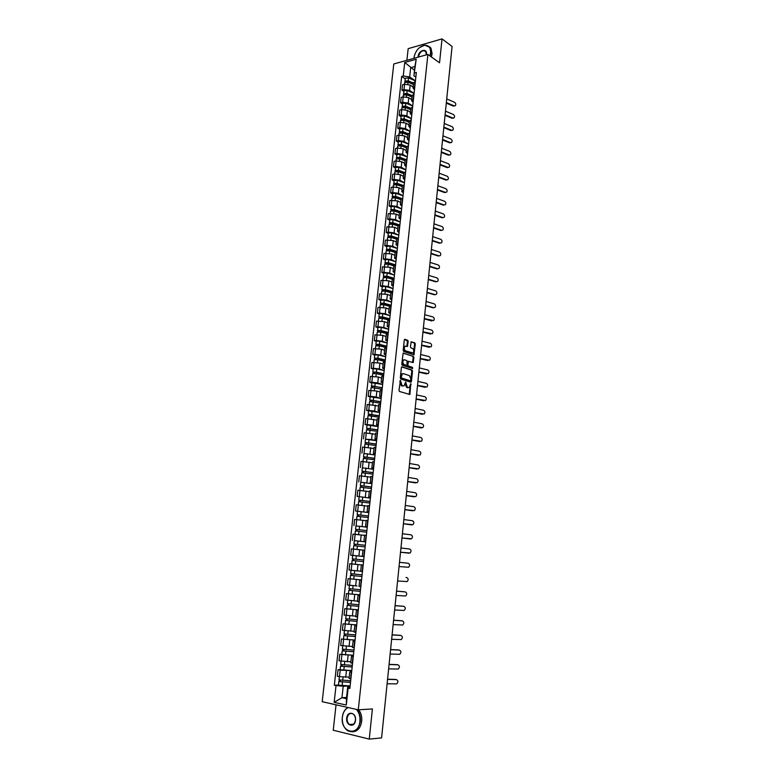 <?xml version="1.0" encoding="UTF-8"?>
<svg xmlns="http://www.w3.org/2000/svg" width="778" height="778" viewBox="0 0 778 778"><rect width="100%" height="100%" fill="white"/><g stroke="black" fill="none" stroke-linecap="round" stroke-linejoin="round"><path stroke-width="1.17" d="M400.446 380.413L398.988 390.41L399.464 391.47L409.85 394.485L410.823 383.7L409.209 387.522L407.351 387.425L405.669 382.066L404.045 385.898L402.148 385.8L400.446 380.413M408.207 341.396L407.74 340.317L404.939 339.286L404.288 339.967L403.199 350.363L403.665 351.442L413.945 354.894L415.306 343.993L414.849 342.923L411.183 341.756L410.424 346.784L410.881 347.863L412.544 348.456C414.003 349.779 414.139 351.296 412.943 352.998L405.513 350.81C404.025 349.487 403.879 347.961 405.085 346.239L407.439 346.453L408.207 341.396L404.492 339.432M427.9 54.431L439.541 62.804L442.03 38.9L452.076 46.437L381.59 737.914L369.268 739.1L372.399 708.943L358.288 709.828L427.9 54.431L393.785 63.971L322.199 701.698L358.288 709.828M402.061 366.749L401.399 367.449L400.3 377.943L400.767 379.022L410.803 382.222L411.445 381.512L412.515 371.145L412.048 370.085L401.788 366.759M401.749 364.123L403.16 353.037L413.458 356.47L413.915 357.54L413.147 362.587L408.469 361.313L407.857 364.901L408.314 365.971L412.505 367.381L412.603 368.568L402.216 365.193L401.749 364.123M336.038 704.819L333.247 730.221L369.268 739.1M442.03 38.9L408.168 48.664L406.884 60.305M351.578 672.357L349.789 671.793L349.069 678.367L350.868 678.951M351.773 670.607L340.219 670.121L339.5 676.656L349.205 677.152M339.5 676.656L337.321 676.218L338.041 669.693L340.132 669.654M349.789 671.793L351.666 671.57M340.219 670.121L338.041 669.693M350.752 662.827L352.551 663.381M341.814 654.317L339.743 654.327L339.023 660.814L350.868 661.786M353.261 656.807L351.462 656.301L353.329 656.136M353.426 655.309L339.743 654.327M354.933 641.344L353.134 640.887L352.424 647.393L354.223 647.88M355.069 640.031L341.425 639.03L340.715 645.497L352.522 646.499M353.134 640.887L354.992 640.78M355.069 640.09L341.425 639.03M356.587 625.959L354.787 625.551L354.087 632.028L355.886 632.465M356.703 624.89L343.098 623.82L342.398 630.248L354.165 631.289M354.787 625.551L356.635 625.502M356.703 624.938L343.098 623.82M355.75 616.73L357.54 617.119M358.337 609.816L344.771 608.678L344.061 615.077L355.809 616.157M358.24 610.652L356.441 610.292L358.279 610.302M358.327 609.864L344.771 608.678M359.883 595.423L358.084 595.121L357.394 601.53L359.193 601.861M359.951 594.82L346.434 593.614L345.733 599.984L356.791 601.063M358.084 595.121L359.913 595.18M359.942 594.869L346.434 593.614M359.028 586.388L360.827 586.67M350.382 578.822L348.087 578.628L347.387 584.959L357.063 585.97M361.527 580.271L359.718 580.018L361.537 580.125M361.556 579.95L348.087 578.628M363.151 565.198L361.352 564.984L360.661 571.334L362.46 571.567M357.841 564.517L349.73 563.719L349.03 570.021L360.671 571.208M361.352 564.984L363.151 565.159M363.161 565.1L349.73 563.719M363.705 560.024L355.954 559.217L356.324 555.793L364.075 556.62L350.674 555.152L364.085 556.533M364.765 550.192L362.966 550.036L362.285 556.348M362.956 550.124L351.364 548.879L350.674 555.152M365.689 541.692L363.9 541.439L365.699 541.576M354.768 540.661L365.67 541.838M366.38 535.274L364.581 535.157L363.9 541.439M364.551 535.39L352.988 534.116L352.298 540.35M367.284 526.91L365.504 526.609L367.304 526.696M355.984 525.918L367.255 527.183M367.984 520.414L366.175 520.356L365.504 526.609M365.281 520.608L354.612 519.422L353.922 525.627M368.869 512.206L367.099 511.846L368.908 511.885M368.821 512.634L355.536 510.981L368.83 512.595M369.579 505.642L367.77 505.632M367.605 506.128L356.217 504.805L355.536 510.981M370.454 497.56L368.694 497.161L370.493 497.152M370.396 498.124L357.151 496.403L370.396 498.076M371.164 490.937L369.365 490.967L368.694 497.161M369.287 491.638L357.822 490.257L357.151 496.403M372.02 483.002L370.27 482.545L372.079 482.486M360.72 482.272L371.952 483.624M372.75 476.301L370.941 476.379L370.27 482.545M370.853 477.186L359.417 475.776L358.746 481.893M373.586 468.512L371.845 467.996L373.654 467.899M362.305 467.87L373.508 469.251M374.315 461.743L372.506 461.879L371.845 467.996M372.409 462.813L361.011 461.373L360.34 467.461M375.142 454.089L373.411 453.525L375.22 453.38M363.88 453.535L375.054 454.945M375.881 447.262L374.072 447.428L373.411 453.525M373.955 448.517L362.587 447.039L361.926 453.097M376.698 439.735L374.977 439.123L376.785 438.938M365.446 439.269L371.592 439.512L376.591 440.718L365.456 439.21M377.437 432.84L375.628 433.054L374.977 439.123M375.502 434.28L364.162 432.772L363.501 438.802M378.234 425.449L376.523 424.798L378.332 424.555M367.012 425.07L365.067 424.574L367.197 424.574L373.139 425.265L378.118 426.548M378.983 418.496L377.174 418.778L376.523 424.798M377.029 420.12L365.728 418.574L365.067 424.574M379.771 411.241L378.069 410.531L379.878 410.249M368.558 410.94L366.623 410.414L368.753 410.395L374.685 411.095L379.645 412.447M380.53 404.22L378.721 404.55M378.555 406.019L367.284 404.453L366.623 410.414M381.298 397.101L379.606 396.342L381.414 396.021M370.104 396.887L368.179 396.333L370.299 396.284L376.221 396.984L381.152 398.414M382.066 390.021L380.248 390.391M380.082 391.995L376.863 391.042L368.83 390.391L368.179 396.333M382.815 383.019L381.132 382.222L382.941 381.852M371.641 382.893L369.725 382.309L371.845 382.231L377.748 382.951L382.659 384.458L371.66 382.766L371.719 387.347M383.593 375.881L381.774 376.299M381.59 378.03L378.39 377.029L370.377 376.396L369.725 382.309M384.332 369.015L382.659 368.169L384.468 367.761M373.177 368.966L371.262 368.354L373.382 368.257L379.265 368.976L384.167 370.561M385.11 361.819L383.301 362.247L382.659 368.169M383.097 364.133L379.907 363.093L371.913 362.47L371.262 368.354M385.83 355.079L384.167 354.185L385.976 353.727M374.695 355.108L372.788 354.467L374.908 354.35L380.782 355.079L385.655 356.732M386.617 347.815L384.809 348.291L384.167 354.185M384.595 350.314L381.414 349.215L373.44 348.612L372.788 354.467M387.327 341.202L385.674 340.268L387.483 339.772M376.212 341.318L374.315 340.647L376.426 340.511L382.29 341.241L387.143 342.962M388.125 333.879L386.306 334.433M386.083 336.553L382.922 335.406L374.957 334.822L374.315 340.647M388.825 327.402L387.181 326.42L388.99 325.875M377.719 327.596L375.832 326.896L377.943 326.731L383.787 327.47L388.621 329.269L381.278 327.412L377.738 327.421L377.816 331.836M389.622 320.021L387.804 320.614M387.561 322.851L384.42 321.664L376.474 321.1L375.832 326.896M390.303 313.66L388.669 312.63L390.478 312.046M379.226 313.933L377.34 313.213L379.45 313.028L385.275 313.767L390.089 315.635M391.11 306.221L389.292 306.863M389.039 309.226L385.907 307.991L377.982 307.436L377.34 313.213M391.781 299.987L390.157 298.908L391.966 298.295M380.714 300.337L378.847 299.588L380.948 299.384L386.763 300.123L391.558 302.068M392.589 292.489L390.78 293.17M390.507 295.659L387.386 294.376L379.479 293.841L378.847 299.588M393.25 286.382L391.635 285.263L393.444 284.602M382.202 286.81L380.335 286.032L382.436 285.798L388.241 286.547L393.016 288.56M394.067 278.825L392.248 279.545M391.966 282.151L388.864 280.829L380.967 280.313L380.335 286.032M394.709 272.835L393.104 271.668L394.913 270.968M383.68 273.341L381.823 272.533L383.924 272.29L389.71 273.039L394.465 275.12M395.535 265.22L393.717 265.988M393.425 268.721L390.332 267.34L382.455 266.844L381.823 272.533M396.167 259.356L394.572 258.15L396.381 257.411M385.159 259.94L383.301 259.103L385.402 258.831L391.169 259.599L395.914 261.739M396.994 251.693L395.185 252.49M394.874 255.34L391.791 253.929L383.933 253.443L383.301 259.103M397.616 245.936L396.021 244.691L397.84 243.913M386.617 246.597L384.779 245.741L386.87 245.449L392.627 246.208L397.344 248.425M398.453 238.214L396.634 239.07M396.313 242.026L393.24 240.567L385.402 240.101L384.779 245.741M399.056 232.583L397.48 231.29L399.289 230.473M388.086 233.322L386.248 232.437L388.339 232.126L394.076 232.894L398.783 235.17M399.902 224.813L398.083 225.698M397.752 228.781L394.689 227.273L386.861 226.826L386.248 232.437M400.495 219.299L398.92 217.966L400.728 217.101M389.535 220.106L387.707 219.192L389.797 218.861L395.525 219.639L400.203 221.983M401.341 211.47L399.522 212.394M399.172 215.594L396.128 214.047L388.319 213.61L387.707 219.192M401.925 206.073L400.359 204.692L402.168 203.797M390.974 206.948L389.156 206.014L391.246 205.664L396.955 206.442L401.623 208.854M402.771 198.186L400.952 199.158M400.592 202.465L397.568 200.88L389.768 200.461L389.156 206.014M403.344 192.905L401.788 191.485L403.597 190.552M392.413 193.858L390.605 192.895L392.686 192.526L398.385 193.304L403.033 195.784M404.2 184.969L402.382 185.971M402.012 189.404L398.988 187.77L393.298 186.983L391.217 187.362L390.605 192.895M404.755 179.796L403.208 178.337L405.017 177.365M393.853 180.827L392.044 179.844L394.125 179.446L399.814 180.233L404.434 182.772M405.62 171.812L403.801 172.862M403.422 176.392L400.407 174.719L394.728 173.932L392.647 174.34L392.044 179.844M406.165 166.755L404.628 165.257L406.437 164.246M395.273 167.853L393.474 166.842L395.555 166.424L401.224 167.221L405.834 169.828M407.03 158.712L405.212 159.801M404.823 163.448L401.827 161.736L396.158 160.939L394.076 161.367L393.474 166.842M407.565 153.772L406.038 152.235L407.847 151.185M396.692 154.939L394.903 153.908L396.974 153.47L402.634 154.268L407.225 156.942L400.193 154.326L396.731 154.608L396.848 158.527M408.44 145.681L406.622 146.809M406.213 150.562L403.228 148.812L397.577 148.005L395.506 148.452L394.903 153.908M408.965 140.857L407.439 139.272L409.247 138.192M398.103 142.092L396.323 141.032L398.394 140.575L404.035 141.382L408.615 144.115M409.841 132.707L408.022 133.874M407.604 137.745L404.628 135.946L398.997 135.139L396.916 135.605L396.323 141.032M410.346 127.991L408.839 126.376L410.648 125.248M399.513 129.294L397.733 128.214L399.804 127.738L405.435 128.545L409.987 131.346M411.231 119.802L409.413 120.998M408.985 124.976L406.028 123.138L400.398 122.331L398.326 122.807L397.733 128.214M411.737 115.193L410.23 113.53L412.039 112.372M400.913 116.564L399.143 115.455L401.205 114.959L406.826 115.776L411.358 118.635M412.622 106.946L410.803 108.181M410.366 112.265L407.409 110.388L401.798 109.572L399.736 110.077L399.143 115.455M413.108 102.443L411.611 100.751L413.419 99.555M402.304 103.892L400.544 102.754L402.605 102.249L408.207 103.066L412.729 105.973M414.003 94.157L412.184 95.431M411.727 99.613L408.79 97.697L403.199 96.88L401.127 97.406L400.544 102.754M414.48 89.762L412.992 88.021L414.8 86.796M403.694 91.269L401.934 90.122L403.996 89.587L409.588 90.404L414.091 93.379M415.374 81.418L413.556 82.731M413.099 87.029L410.171 85.074L404.579 84.248L402.518 84.783L401.934 90.122M350.11 685.982L343.215 686.235L341.96 697.701L346.434 698.683L347.678 687.168L349.993 687.081M346.56 697.487L341.96 697.701L334.17 702.34L336.028 685.554L343.215 686.235M347.678 687.168L348.126 688.102L346.298 705.053L334.17 702.34M415.841 77.129L413.906 75.816L414.917 66.529L410.687 67.686L409.675 76.944L403.247 75.991L401.652 76.419L334.346 685.204L336.028 685.554M403.247 75.991L404.735 62.464L416.201 59.274L413.906 75.816M348.126 688.102L349.847 688.462L416.347 72.471L414.723 72.908M414.509 70.312L404.735 62.464M409.675 76.944L415.442 80.844M338.44 685.068L334.346 685.204M405.075 78.714L401.652 76.419M346.298 705.053L346.434 698.683M414.917 66.529L416.201 59.274M400.009 380.773L399.931 382.416L401.429 385.83L402.148 385.8M402.275 386.092L401.429 385.83M408.197 387.687L406.631 387.444L405.144 384.05L405.231 382.436M409.209 394.436L410.385 384.079M410.492 382.115L411.795 371.174L411.338 370.114L401.633 366.876M401.195 377.223L401.516 377.972L410.317 380.792L410.901 379.022L409.432 375.628L403.422 373.673L402.352 373.839L401.195 377.223L400.476 377.252L401.516 377.972M409.773 380.812L400.796 378.001M402.654 373.683L401.633 373.868L400.612 375.959L401.331 375.93M400.476 377.252L400.612 375.959M403.062 353.124L413.458 356.47M412.525 362.538L413.196 357.579L412.739 356.509M408.168 361.323L407.439 361.984L407.594 366L412.505 367.381M412 368.48L411.786 367.411M404.599 359.815L403.685 359.951C402.459 361.692 402.596 363.229 404.103 364.551L406.427 365.329L407.079 364.639L406.923 360.613L404.599 359.815M403.87 359.854L402.965 359.99C401.74 361.731 401.886 363.258 403.383 364.581L404.103 364.551M405.98 365.349L403.383 364.581M406.826 346.404L407.487 341.445M405.25 346.142L404.365 346.288C403.16 348.009 403.305 349.526 404.793 350.859L405.513 350.81M411.338 353.173L404.793 350.859M413.332 354.846L414.596 344.041L414.139 342.972L411.076 341.853M350.684 680.701L339.004 679.894L339.364 676.627M350.518 682.209L340.064 681.703L340.501 680.303M350.499 682.384L338.819 681.577L339.578 680.137M350.119 685.933L338.43 685.146L338.819 681.577M340.336 681.82L339.432 681.45M387.113 683.784L396.654 683.872C398.424 682.092 398.355 680.672 396.469 679.622L396.352 679.593M387.561 679.379L396.469 679.622M387.58 679.213L395.778 679.447M352.337 665.355L340.696 664.5L341.065 661.203M352.171 666.872L341.756 666.299L342.194 664.869M352.162 667.018L340.511 666.172L341.124 666.065L341.27 664.713M351.773 670.558L340.122 669.722L340.511 666.172M342.028 666.396L341.124 666.065M353.99 650.077L342.388 649.163M353.825 651.614L343.438 650.962L343.876 649.513M353.805 651.74L342.203 650.836L342.806 650.758L342.952 649.367M353.426 655.261L341.814 654.366L342.203 650.836M343.711 651.06L342.806 650.758M388.63 668.876L398.171 669.051C399.902 667.271 399.834 665.871 397.957 664.83L397.772 664.782M389.078 664.5L397.957 664.83M389.088 664.354L397.257 664.665M390.138 654.045L399.678 654.298C401.37 652.528 401.292 651.137 399.435 650.107L399.182 650.048M390.585 649.688L399.435 650.107M390.595 649.562L398.744 649.951M348.165 707.552C344.936 709.254 343.001 712.463 342.359 717.19C340.171 732.594 358.609 737.204 359.922 721.294C360.292 716.431 359.096 712.463 356.324 709.39M357.024 709.546C359.601 712.697 360.7 716.626 360.331 721.332C358.347 730.328 354.087 733.44 347.581 730.678C343.681 727.693 341.941 723.18 342.339 717.121C342.942 712.541 344.78 709.332 347.844 707.474M355.488 720.263C354.846 728.169 345.636 725.942 346.706 718.201C347.319 710.372 356.519 712.454 355.488 720.263M347.105 718.24C346.93 721.041 347.727 723.132 349.526 724.513C352.551 725.816 354.535 724.376 355.458 720.195C355.634 717.413 354.836 715.332 353.066 713.951C350.022 712.629 348.038 714.058 347.105 718.24M358.697 709.808C361.07 712.93 362.081 716.742 361.712 721.235C360.622 727.848 357.647 731.369 352.765 731.787M429.913 55.88L430.604 52.846C430.798 47.691 428.766 45.163 424.496 45.27C419.293 46.544 415.86 50.317 414.188 56.57L413.993 58.321M413.954 58.331L414.538 55.131M419.43 47.662L424.7 45.143L429.826 47.322L430.963 52.904L430.224 56.104M418.126 57.164L418.156 56.337C418.603 50.21 427.278 47.73 426.432 54.013L426.276 54.888M426.256 54.888L425.848 51.591C422.678 49.695 420.237 51.29 418.506 56.395L418.476 57.066M429.155 46.524L430.963 48.148L432.101 53.721L431.352 56.92M355.624 634.877L344.061 633.924L344.43 630.579M355.458 636.423L345.111 635.714L345.558 634.235M355.449 636.53L343.876 635.587L344.479 635.529L344.635 634.099M343.487 639.098L343.876 635.587M345.383 635.791L344.479 635.529M357.258 619.765L345.724 618.753L346.093 615.388M357.092 621.321L346.774 620.533L347.221 619.035M357.083 621.408L345.549 620.406L346.142 620.377L346.298 618.909M345.16 623.907L345.549 620.406M347.046 620.601L346.142 620.377M358.882 604.72L347.387 603.66L347.756 600.266M358.716 606.286L348.427 605.43L348.875 603.913M358.707 606.354L347.202 605.303L347.795 605.294L347.961 603.786M346.823 608.785L347.202 605.303M348.709 605.488L347.795 605.294M391.645 639.283L401.185 639.613C402.839 637.863 402.751 636.472 400.903 635.451L400.582 635.383M392.093 634.945L400.903 635.451M392.102 634.848L400.213 635.315M393.143 624.598L402.683 625.006C404.297 623.256 404.19 621.885 402.372 620.863L401.973 620.795M393.58 620.28L402.372 620.863M393.59 620.202L401.681 620.737M394.631 609.981L404.171 610.458C405.746 608.727 405.639 607.365 403.831 606.354L403.354 606.276M395.068 605.683L403.831 606.354M395.078 605.624L403.14 606.237M360.496 589.743L349.03 588.645L349.41 585.221M351.802 585.503L350.343 585.338M360.331 591.329L350.081 590.405L350.528 588.868M360.321 591.377L348.855 590.278L349.439 590.288L349.614 588.751M348.476 593.74L348.855 590.278M350.353 590.453L349.439 590.288M396.119 595.433L405.649 595.987C407.195 594.275 407.069 592.914 405.28 591.912L404.735 591.834M396.556 591.163L405.28 591.912M396.556 591.124L404.589 591.815M352.288 570.391L355.672 570.741M357.092 570.887L351.228 570.274M362.11 574.854L350.674 573.697M361.566 579.902L353.766 579.192L354.146 575.739L361.935 576.469L351.714 575.457L352.171 573.892M354.146 575.739L350.499 575.331L351.082 575.36L351.257 573.785M353.766 579.192L350.119 578.774L350.499 575.331M351.996 575.496L351.082 575.36M397.597 580.962L407.118 581.594C408.625 579.882 408.499 578.531 406.729 577.539L406.106 577.461M406.028 577.451L406.729 577.539M355.954 559.217L352.308 558.837L352.687 555.414L356.324 555.793M363.161 565.052L355.4 564.274L355.77 560.841L363.53 561.638L353.348 560.578L353.805 558.993M355.77 560.841L352.133 560.452L352.706 560.51L352.891 558.896M355.4 564.274L351.753 563.875L352.133 560.452M353.63 560.607L352.706 560.51M399.065 566.549L408.586 567.259C410.055 565.567 409.918 564.225 408.158 563.233L399.493 562.319M353.932 544.036L365.3 545.281L353.932 544.036L354.311 540.632L365.67 541.887M355.254 545.777L355.429 544.182M355.614 549.307L362.956 550.095M365.125 546.885L353.757 545.65L353.387 549.054L354.369 549.18M362.966 550.085L353.387 549.054M354.34 545.689L354.505 544.114M409.17 553.187L400.524 552.224L410.035 552.993C411.484 551.31 411.338 549.978 409.598 548.996L400.952 548.004M366.885 530.645L355.556 529.312L355.925 525.928L367.245 527.221M366.885 530.606L355.556 529.312M356.869 531.014L357.044 529.458M366.71 532.201L355.381 530.917L355.011 534.292M364.551 535.361L362.003 535.06M358.434 534.622L355.332 534.321M355.954 530.936L356.12 529.419M401.973 537.948L411.484 538.794C412.894 537.131 412.739 535.799 411.017 534.826L402.401 533.747M410.035 538.95L410.599 538.998M401.973 537.977L409.909 538.94M368.451 516.057L357.16 514.666L357.53 511.302M368.461 515.999L357.16 514.666M358.483 516.329L358.648 514.793M368.286 517.584L356.985 516.261L356.625 519.578M357.569 516.261L357.734 514.793M403.422 523.74L412.924 524.673C414.304 523.01 414.139 521.698 412.437 520.725L403.85 519.568M411.523 524.849L412.019 524.868M403.422 523.798L411.329 524.839M370.027 501.547L358.765 500.089L359.135 496.734M370.027 501.46L358.765 500.089M360.088 501.713L360.253 500.205M369.861 503.045L358.59 501.674L358.23 504.932M359.173 501.654L359.329 500.235M404.861 509.609L414.363 510.611C415.705 508.968 415.54 507.655 413.847 506.682L405.289 505.457M404.861 509.687L412.739 510.796M371.583 487.096L360.36 485.579L360.729 482.243L371.952 483.673M371.592 486.999L360.36 485.579M361.673 487.174L361.838 485.696M371.417 488.574L360.185 487.154L359.835 490.354M360.768 487.116L360.914 485.744M406.301 495.547L415.783 496.617C417.105 494.983 416.93 493.68 415.248 492.717L406.719 491.414M406.291 495.635L414.139 496.811M373.129 472.732L361.945 471.147L362.315 467.821L373.498 469.299M373.148 472.616L361.945 471.147M363.268 472.703L363.423 471.244M372.973 474.172L361.77 472.713L361.43 475.854M362.354 472.654L362.499 471.332M407.73 481.543L417.202 482.691C418.496 481.067 418.311 479.773 416.648 478.81L408.149 477.429M407.711 481.65L415.54 482.905M374.675 458.427L363.521 456.783L363.89 453.477L375.045 454.994M374.695 458.291L363.521 456.783M364.843 458.3L364.999 456.871M374.519 459.847L363.355 458.339L363.015 461.432M363.939 458.261L364.075 456.987M409.15 467.607L418.613 468.823C419.877 467.218 419.682 465.934 418.039 464.972L409.559 463.513M409.131 467.743L416.93 469.056M376.212 444.189L365.096 442.488L365.456 439.191M376.231 444.034L365.096 442.488M366.419 443.975L366.564 442.565M376.066 445.59L364.921 444.044L364.59 447.068M365.504 443.946L365.641 442.711M410.56 453.739L420.023 455.033C421.248 453.438 421.054 452.154 419.42 451.201L410.979 449.665M410.541 453.885L418.321 455.276M377.738 430.03L366.662 428.26L367.022 424.983L378.118 426.597M377.758 429.855L366.662 428.26M367.975 429.709L368.13 428.338M377.593 431.401L366.487 429.806L366.166 432.782M367.07 429.689L367.206 428.513M411.97 439.94L421.413 441.301C422.619 439.716 422.415 438.442 420.791 437.489L412.379 435.884M411.951 440.105L419.702 441.564M379.265 415.938L368.753 414.373L368.218 414.1L368.568 410.862M379.285 415.744L368.218 414.1M379.635 412.496L368.577 410.842M369.531 415.52L369.686 414.168M379.119 417.28L368.043 415.637L367.722 418.564M368.626 415.51L368.753 414.373M413.371 426.198L422.804 427.628C423.981 426.062 423.767 424.798 422.162 423.845L413.779 422.162M421.764 427.861L421.073 427.91L421.764 427.861M413.351 426.383L421.073 427.91M380.782 401.905L369.764 400.018L370.124 396.77L381.152 398.462M380.802 401.691L369.764 400.018M371.087 401.399L371.223 400.077M380.637 403.218L369.599 401.545L369.278 404.414M370.182 401.39L370.299 400.3M414.762 412.525L424.185 414.022C425.342 412.466 425.119 411.212 423.533 410.259L415.17 408.508M414.742 412.729L422.444 414.324M382.29 387.95L374.199 386.17L371.835 386.306M382.309 387.716L371.3 385.995M372.623 387.347L372.769 386.044M382.144 389.233L371.135 387.522L370.824 390.332M416.152 398.92L425.566 400.485C426.694 398.939 426.47 397.694 424.885 396.741L416.551 394.923M416.123 399.133L423.806 400.796M383.787 374.053L375.725 372.205L373.362 372.37L372.837 372.04L373.187 368.85M383.817 373.81L376.396 372.108L372.837 372.04M384.157 370.6L376.746 368.889L373.187 368.83M374.16 373.352L374.296 372.079M383.651 375.317L376.231 373.625L372.672 373.576M373.255 373.372L373.362 372.37M417.533 385.373L426.928 387.006C428.036 385.47 427.803 384.235 426.237 383.291L417.932 381.395M417.504 385.606L425.158 387.337M385.275 360.224L377.242 358.308L374.889 358.502L374.364 358.152L374.714 354.963L378.264 354.992L385.655 356.771M385.305 359.961L377.914 358.191L374.364 358.152M375.686 359.436L375.823 358.191M385.149 361.469L377.748 359.708L374.199 359.66L373.897 362.373M374.782 359.455L374.889 358.502M418.904 371.894L428.289 373.596C429.368 372.069 429.135 370.834 427.589 369.89L419.303 367.926M418.875 372.147L426.5 373.936M386.763 346.463L375.881 344.333L376.231 341.153L379.781 341.172L387.133 343.01M386.792 346.181L379.431 344.353L375.881 344.333M377.204 345.588L377.34 344.362M386.637 347.678L379.265 345.86L375.716 345.86M376.309 345.607L376.406 344.703M420.276 358.473L429.641 360.243C430.701 358.736 430.467 357.501 428.931 356.557L420.674 354.525M420.246 358.736L427.842 360.593M388.241 332.77L380.257 330.718L377.914 330.971M388.28 332.469L380.938 330.582L377.388 330.582M378.711 331.798L378.847 330.601M387.891 333.898L380.773 332.08L377.223 332.099M421.637 345.111L430.993 346.949C432.033 345.451 431.78 344.236 430.263 343.293L422.036 341.182M421.608 345.393L429.184 347.319M389.71 319.136L381.765 317.016L379.411 317.298L378.896 316.889L379.246 313.767M389.749 318.815L382.436 316.87L378.896 316.889M390.089 315.674L382.776 313.709L379.246 313.748M380.218 318.076L380.345 316.899M388.835 320.098L382.27 318.358L378.73 318.377L378.448 320.935M379.324 318.124L379.411 317.298M422.989 331.817L432.335 333.723C433.346 332.235 433.103 331.02 431.586 330.076L423.388 327.908M422.96 332.118L430.506 334.093M391.178 305.569L383.253 303.381L380.909 303.692L380.393 303.274L380.734 300.162M391.217 305.239L383.924 303.226L380.393 303.274M391.558 302.107L384.264 300.084L380.743 300.133M381.716 304.422L381.842 303.274M389.924 306.396L383.758 304.704L380.228 304.772M380.821 304.47L380.909 303.692M424.341 318.581L433.667 320.555C434.659 319.077 434.406 317.871 432.908 316.928L424.73 314.682M424.302 318.892L431.829 320.944M392.637 292.071L384.74 289.815L381.881 289.708L382.231 286.596L385.752 286.518L393.007 288.609M392.676 291.711L385.411 289.64L381.881 289.708M383.204 290.836L383.33 289.708M391.13 292.791L385.246 291.118L381.716 291.205M382.309 290.894L382.397 290.155M425.683 305.404L433.832 307.689L434.999 307.446C435.972 305.978 435.709 304.781 434.221 303.838L426.072 301.533M425.644 305.735L433.151 307.845M394.086 278.631L386.209 276.307L383.369 276.219L383.71 273.117L387.23 273.02L394.465 275.159M394.125 278.261L386.89 276.122L383.369 276.219M384.682 277.308L384.809 276.2M392.413 279.263L386.724 277.6L383.204 277.688L382.941 280.09M383.797 277.376L383.875 276.676M427.015 292.285L435.145 294.648L436.312 294.395C437.265 292.946 437.012 291.75 435.534 290.807L427.414 288.434M426.986 292.645L434.464 294.804M395.467 265.23L387.687 262.867L385.343 263.265L385.178 259.696L388.699 259.58L395.905 261.787M395.574 264.87L388.358 262.672L384.847 262.789M386.16 263.849L386.277 262.769M393.765 265.823L388.193 264.141L384.682 264.277M385.275 263.917L385.343 263.265M428.347 279.234L436.448 281.655L437.635 281.412C438.568 279.973 438.296 278.777 436.837 277.843L428.736 275.393M428.308 279.603L435.768 281.831M396.43 251.771L389.146 249.495L386.812 249.923L386.647 246.373M397.013 251.537L389.817 249.281L386.316 249.417M397.344 248.474L390.157 246.208L386.647 246.344M387.629 250.448L387.745 249.388M394.572 258.15L395.185 252.442L389.661 250.74L386.151 250.895M386.744 250.526L386.812 249.923M429.67 266.241L437.751 268.731L438.938 268.478C439.852 267.049 439.58 265.862 438.131 264.928L430.059 262.419M429.631 266.621L437.071 268.916M397.5 238.399L390.605 236.181L388.271 236.629L388.115 233.05L391.606 232.894L398.774 235.219M398.336 238.233L391.276 235.958L387.775 236.113M389.097 237.115L389.204 236.074M396.624 239.177L391.12 237.407L387.609 237.591M388.212 237.202L388.271 236.629M430.993 253.307L439.045 255.855L440.241 255.612C441.136 254.192 440.863 253.015 439.424 252.072L431.382 249.505M430.954 253.706L438.364 256.05M398.647 225.114L392.054 222.926L389.72 223.403L389.564 219.824L393.055 219.649L400.203 222.022M399.367 224.9L392.725 222.693L389.233 222.878M390.546 223.84L390.663 222.829M398.054 225.951L392.569 224.142L389.068 224.346M389.661 223.938L389.72 223.403M432.305 240.421L440.329 243.047L441.534 242.794C442.419 241.394 442.137 240.217 440.708 239.274L432.685 236.638M432.257 240.84L439.648 243.251M399.873 211.908L393.493 209.739L391.169 210.245L391.003 206.685M400.476 211.645L394.164 209.496L390.673 209.69M401.613 208.893L394.495 206.462L391.013 206.656M391.995 210.634L392.102 209.642M399.484 212.793L394.008 210.935L390.517 211.159M391.11 210.731L391.169 210.245M433.609 227.604L441.612 230.288L442.828 230.045C443.684 228.644 443.411 227.477 441.992 226.544L433.998 223.84M433.57 228.042L440.931 230.502M401.137 198.779L394.932 196.61L392.608 197.145L392.452 193.557L395.934 193.333L403.023 195.832M401.643 198.468L395.603 196.357L392.122 196.571M393.435 197.486L393.542 196.513M400.894 199.683L395.448 197.787L391.956 198.03M434.912 214.845L442.886 217.597L444.112 217.354C444.958 215.963 444.666 214.796 443.266 213.862L435.291 211.091M434.863 215.292L442.205 217.821M402.459 185.728L396.362 183.54L394.038 184.104L393.882 180.545M402.858 185.368L397.033 183.277L393.551 183.52M404.434 182.82L397.364 180.272L393.882 180.515M394.874 184.396L394.981 183.452M402.314 186.642L396.877 184.697L393.396 184.969M436.205 202.144L444.16 204.954L445.386 204.711C446.212 203.34 445.93 202.173 444.53 201.239L436.584 198.409M436.157 202.611L443.479 205.188M403.821 172.755L397.782 170.538L395.467 171.121L395.312 167.562M404.113 172.346L398.453 170.265L394.981 170.518M405.834 169.876L398.783 167.27L395.312 167.533M396.303 171.364L396.401 170.44M403.714 173.659L398.297 171.675L394.825 171.967M437.499 189.501L445.424 192.37L446.66 192.127C447.467 190.766 447.185 189.608 445.794 188.665L437.878 185.777M437.45 189.978L444.744 192.613M405.212 159.85L399.202 157.594L396.877 158.206M405.406 159.393L399.873 157.302L396.401 157.584M397.723 158.401L397.821 157.496M405.114 160.745L399.717 158.712L396.245 158.994L396.031 160.968M438.782 176.907L446.679 179.844L447.924 179.601C448.721 178.25 448.429 177.102 447.049 176.159L439.152 173.212M447.165 179.922L446.679 179.844M438.724 177.403L445.998 180.097M406.602 147.013L400.612 144.698L398.297 145.34L398.142 141.781M406.719 146.507L401.283 144.407L397.821 144.708M408.606 144.154L401.604 141.44L398.142 141.742M399.143 145.496L399.231 144.62M406.505 147.878L401.127 145.807L397.665 146.108L397.451 148.034M440.056 164.372L447.934 167.367L449.178 167.134C449.966 165.792 449.665 164.644 448.303 163.701L440.436 160.696M448.439 167.455L447.934 167.367M440.008 164.887L447.253 167.64M407.983 134.234L402.012 131.881L399.697 132.542L399.552 128.944L403.004 128.613L409.987 131.385M408.061 133.69L402.683 131.57L399.231 131.89M400.544 132.649L400.641 131.793M407.896 135.08L402.527 132.97L399.075 133.32M441.33 151.904L449.178 154.948L450.433 154.725C451.201 153.383 450.9 152.245 449.548 151.302L441.7 148.228M449.703 155.046L449.178 154.948M441.272 152.42L448.498 155.23M409.364 121.514L403.412 119.112L401.098 119.802L400.952 116.194L404.395 115.854L411.358 118.674M408.839 126.376L409.423 120.93L404.074 118.791L400.631 119.131M401.944 119.861L402.041 119.024M409.277 122.331L403.928 120.182L400.476 120.522L400.271 122.36M442.594 139.476L450.423 142.588L451.678 142.364C452.436 141.042 452.135 139.904 450.793 138.961L442.964 135.829M450.958 142.685L450.423 142.588M442.536 140.021L449.742 142.88M410.735 108.842L404.803 106.401L402.489 107.111L402.343 103.503L405.785 103.143L412.719 106.022M410.794 108.268L405.464 106.071L402.022 106.43M403.344 107.131L403.432 106.323M410.648 109.649L405.319 107.452L401.866 107.85M443.849 127.115L451.658 130.286L452.922 130.062C453.662 128.74 453.36 127.611 452.028 126.668L444.228 123.478M452.213 130.383L451.658 130.286M443.8 127.66L450.977 130.578M412.097 96.239L406.184 93.749L403.879 94.488L403.733 90.919M412.165 95.655L406.855 93.409L403.412 93.788M414.081 93.428L407.166 90.501L403.733 90.88M404.735 94.469L404.823 93.671M412.009 97.026L406.7 94.79L403.257 95.198M445.113 114.804L452.893 118.032L454.158 117.809C454.887 116.505 454.576 115.377 453.253 114.434L445.473 111.186M453.457 118.13L452.893 118.032M445.055 115.368L452.213 118.334M413.458 83.693L407.565 81.155L405.26 81.923L405.114 78.345M413.517 83.09L408.226 80.805L404.793 81.204M415.433 80.893L408.547 77.907L405.114 78.306M406.116 81.855L406.204 81.077M413.371 84.452L408.08 82.176L404.648 82.614M446.358 102.55L454.119 105.837L455.393 105.614C456.103 104.32 455.791 103.202 454.478 102.249L446.728 98.942M454.702 105.944L454.119 105.837M446.3 103.124L453.438 106.148M403.199 96.88L402.605 102.249M401.798 109.572L401.205 114.959M400.398 122.331L399.804 127.738M398.997 135.139L398.394 140.575M397.577 148.005L396.974 153.47M396.158 160.939L395.555 166.424M394.728 173.932L394.125 179.446M393.298 186.983L392.686 192.526M391.859 200.092L391.246 205.664M390.41 213.269L389.797 218.861M388.951 226.505L388.339 232.126M387.493 239.799L386.87 245.449M386.024 253.161L385.402 258.831M384.556 266.591L383.924 272.29M383.068 280.07L382.436 285.798M381.58 293.627L380.948 299.384M380.082 307.242L379.45 313.028M378.585 320.925L377.943 326.731M377.067 334.676L376.426 340.511M375.55 348.486L374.908 354.35M374.024 362.363L373.382 368.257M372.497 376.319L371.845 382.231M370.96 390.332L370.299 396.284M369.404 404.414L368.753 410.395M367.858 418.564L367.197 424.574M366.292 432.782L365.631 438.821M364.717 447.078L364.055 453.136M363.141 461.432L362.47 467.529M361.556 475.864L360.885 481.99M359.961 490.364L359.29 496.52M358.366 504.941L357.686 511.127M356.752 519.587L356.071 525.802M355.138 534.301L354.447 540.545M353.513 549.093L352.823 555.375M351.88 563.953L351.189 570.264M350.236 578.89L349.546 585.241M348.593 593.906L347.892 600.285M346.93 608.999L346.229 615.408M345.267 624.16L344.557 630.598M343.594 639.399L342.884 645.876M341.912 654.726L341.192 661.222M404.579 84.248L403.996 89.587M410.171 85.074L409.588 90.404M408.79 97.697L408.207 103.066M413.731 94.226L413.147 99.623M407.409 110.388L406.826 115.776M412.35 107.014L411.766 112.44M406.028 123.138L405.435 128.545M410.959 119.861L410.376 125.316M404.628 135.946L404.035 141.382M409.568 132.775L408.975 138.251M403.228 148.812L402.634 154.268M408.168 145.739L407.575 151.243M401.827 161.736L401.224 167.221M406.758 158.77L406.165 164.304M400.407 174.719L399.814 180.233M405.348 171.86L404.745 177.423M398.988 187.77L398.385 193.304M403.928 185.018L403.325 190.6M397.568 200.88L396.955 206.442M402.498 198.234L401.895 203.846M396.128 214.047L395.525 219.639M401.059 211.509L400.456 217.15M394.689 227.273L394.076 232.894M399.62 224.852L399.007 230.512M393.24 240.567L392.627 246.208M398.171 238.253L397.558 243.952M391.791 253.929L391.169 259.599M396.722 251.722L396.099 257.44M390.332 267.34L389.71 273.039M395.253 265.259L394.641 271.007M388.864 280.829L388.241 286.547M393.785 278.855L393.162 284.631M387.386 294.376L386.763 300.123M392.316 292.518L391.684 298.314M385.907 307.991L385.275 313.767M390.828 306.25L390.196 312.075M384.42 321.664L383.787 327.47M389.34 320.04L388.708 325.894M382.922 335.406L382.29 341.241M387.843 333.898L387.211 339.791M381.414 349.215L380.782 355.079M386.335 347.834L385.703 353.747M379.907 363.093L379.265 368.976M384.828 361.828L384.186 367.77M378.39 377.029L377.748 382.951M383.311 375.891L382.659 381.862M376.863 391.042L376.221 396.984M381.784 390.021L381.132 396.021M375.336 405.114L374.685 411.095M380.248 404.229L379.596 410.259M373.79 419.264L373.139 425.265M378.701 418.496L378.05 424.555M372.244 433.472L371.592 439.512M377.155 432.84L376.503 438.928M370.698 447.758L370.036 453.827M375.599 447.253L374.938 453.37M369.132 462.113L368.471 468.21M374.033 461.733L373.372 467.889M367.556 476.535L366.895 482.661M372.468 476.292L371.796 482.477M365.981 491.035L365.31 497.191M370.882 490.918L370.211 497.132M364.396 505.603L363.725 511.788M369.297 505.622L368.626 511.866M362.801 520.239L362.13 526.453M367.702 520.394L367.022 526.667M361.206 534.953L360.525 541.196M366.098 535.245L365.417 541.546M359.592 549.735L358.911 556.017M364.483 550.163L363.803 556.503M357.977 564.595L357.287 570.906M362.869 565.168L362.178 571.529M356.353 579.522L355.663 585.863M361.235 580.242L360.545 586.641M354.719 594.528L354.029 600.908M359.601 595.384L358.901 601.822M353.076 609.612L352.376 616.02M357.958 610.613L357.258 617.08M351.423 624.773L350.722 631.211M356.305 625.92L355.604 632.417M349.769 640.012L349.069 646.479M354.642 641.296L353.932 647.831M348.106 655.319L347.396 661.825M352.969 656.758L352.259 663.323M346.424 670.714L345.714 677.249M351.296 672.299L350.577 678.893M415.102 81.496L414.528 86.873M399.931 382.416L400.651 382.387M405.27 382.834L405.99 382.815M405.144 384.05L405.863 384.031M406.631 387.444L407.351 387.425M407.468 387.707L408.178 387.687M410.424 384.468L411.144 384.439M409.452 393.833L410.171 393.814M400.057 381.191L400.777 381.162M411.338 370.114L412.048 370.085M411.795 371.174L412.515 371.145M410.726 381.541L411.445 381.512M409.607 380.812L410.317 380.792M413.196 357.579L413.915 357.54M412.739 361.984L413.458 361.955M407.439 361.984L408.158 361.955M407.137 364.931L407.857 364.901M407.594 366L408.314 365.971M405.708 365.368L406.427 365.329M407.03 345.87L407.74 345.821M414.139 342.972L414.849 342.923M414.596 344.041L415.306 343.993M413.536 354.301L414.246 354.262M407.03 340.365L407.74 340.317M342.699 680.497L343.069 677.142M342.126 685.758L342.514 682.189M344.382 665.073L344.751 661.689M343.808 670.305L344.197 666.746M346.064 649.718L346.434 646.324M345.49 654.93L345.879 651.39M347.727 634.449L348.106 631.036M347.163 639.623L347.552 636.103M349.39 619.249L349.769 615.826M348.826 624.403L349.215 620.902M351.043 604.127L351.423 600.694M350.479 609.262L350.868 605.77M352.687 589.082L353.066 585.63M352.133 594.188L352.512 590.716M354.321 574.115L354.7 570.673M357.569 544.396L357.948 540.982M357.024 549.424L357.394 546.01M359.183 529.643L359.553 526.259M358.639 534.651L359.008 531.248M360.788 514.968L361.157 511.593M360.243 519.918L360.613 516.563M362.383 500.371L362.752 497.006M361.848 505.262L362.208 501.956M363.968 485.832L364.337 482.496M363.443 490.675L363.793 487.417M365.553 471.38L365.913 468.045M365.028 476.155L365.378 472.946M367.119 456.987L367.488 453.671M366.603 461.714L366.953 458.553M368.684 442.663L369.044 439.376M368.179 447.34L368.519 444.228M370.24 428.415L370.6 425.138M369.735 433.035L370.075 429.971M371.796 414.236L372.147 410.979M371.291 418.807L371.621 415.783M373.333 400.125L373.693 396.877M372.847 404.638L373.168 401.662M374.87 386.083L375.22 382.854M374.383 390.546L374.704 387.609M376.396 372.108L376.746 368.889M375.92 376.523L376.231 373.625M377.914 358.191L378.264 354.992M377.437 362.558L377.748 359.708M379.431 344.353L379.781 341.172M378.954 348.67L379.265 345.86M380.938 330.582L381.278 327.412M380.471 334.841L380.773 332.08M382.436 316.87L382.776 313.709M381.969 321.081L382.27 318.358M383.924 303.226L384.264 300.084M383.466 307.388L383.758 304.704M385.411 289.64L385.752 286.518M384.954 293.763L385.246 291.118M386.89 276.122L387.23 273.02M386.442 280.197L386.724 277.6M388.358 262.672L388.699 259.58M387.921 266.698L388.193 264.141M389.817 249.281L390.157 246.208M389.379 253.258L389.661 250.74M391.276 235.958L391.606 232.894M390.848 239.887L391.12 237.407M392.725 222.693L393.055 219.649M392.297 226.583L392.569 224.142M394.164 209.496L394.495 206.462M393.746 213.337L394.008 210.935M395.603 196.357L395.934 193.333M395.185 200.15L395.448 197.787M397.033 183.277L397.364 180.272M396.624 187.021L396.877 184.697M398.453 170.265L398.783 167.27M398.054 173.961L398.297 171.675M399.873 157.302L400.193 154.326M399.474 160.958L399.717 158.712M401.283 144.407L401.604 141.44M400.884 148.024L401.127 145.807M402.683 131.57L403.004 128.613M402.294 135.139L402.527 132.97M404.074 118.791L404.395 115.854M403.694 122.321L403.928 120.182M405.464 106.071L405.785 103.143M405.085 109.552L405.319 107.452M406.855 93.409L407.166 90.501M406.476 96.851L406.7 94.79M408.226 80.805L408.547 77.907M407.857 84.209L408.08 82.176M413.565 82.663L412.992 88.021M351.462 656.301L350.752 662.846M356.441 610.292L355.74 616.74M359.718 580.018L359.028 586.398M367.78 505.622L367.099 511.846M378.721 404.521L378.069 410.531M380.257 390.361L379.606 396.342M381.784 376.27L381.132 382.222M386.316 334.394L385.674 340.268M387.814 320.575L387.181 326.42M389.301 306.814L388.669 312.63M390.78 293.131L390.157 298.908M392.258 279.506L391.635 285.263M393.726 265.94L393.104 271.668M396.644 239.011L396.021 244.691M398.083 225.649L397.48 231.29M399.532 212.345L398.92 217.966M400.962 199.1L400.359 204.692M402.391 185.913L401.788 191.485M403.811 172.794L403.208 178.337M405.221 159.743L404.628 165.257M406.631 146.741L406.038 152.235M408.032 133.806L407.439 139.272M410.813 108.113L410.23 113.53M412.194 95.354L411.611 100.751M401.633 373.868L402.352 373.839M407.75 361.342L408.469 361.313M402.965 359.99L403.685 359.951M404.365 346.288L405.085 346.239M342.378 649.173L342.748 645.857M349.526 724.513L353.601 724.192M430.963 48.148L429.826 47.322M350.674 573.707L351.053 570.264M372.37 376.319L372.672 373.557M375.424 348.495L375.716 345.84M376.941 334.686L377.233 332.08M379.956 307.252L380.228 304.752M381.453 293.637L381.726 291.186M384.42 266.601L384.682 264.248M385.898 253.181L386.151 250.876M387.366 239.819L387.619 237.562M388.825 226.524L389.068 224.317M390.284 213.289L390.517 211.13M391.733 200.111L391.966 198.001M393.172 187.002L393.396 184.94M394.602 173.951L394.825 171.938M398.871 135.168L399.075 133.281M401.672 109.61L401.876 107.811M403.072 96.91L403.267 95.159M404.463 84.277L404.648 82.575"/></g></svg>
